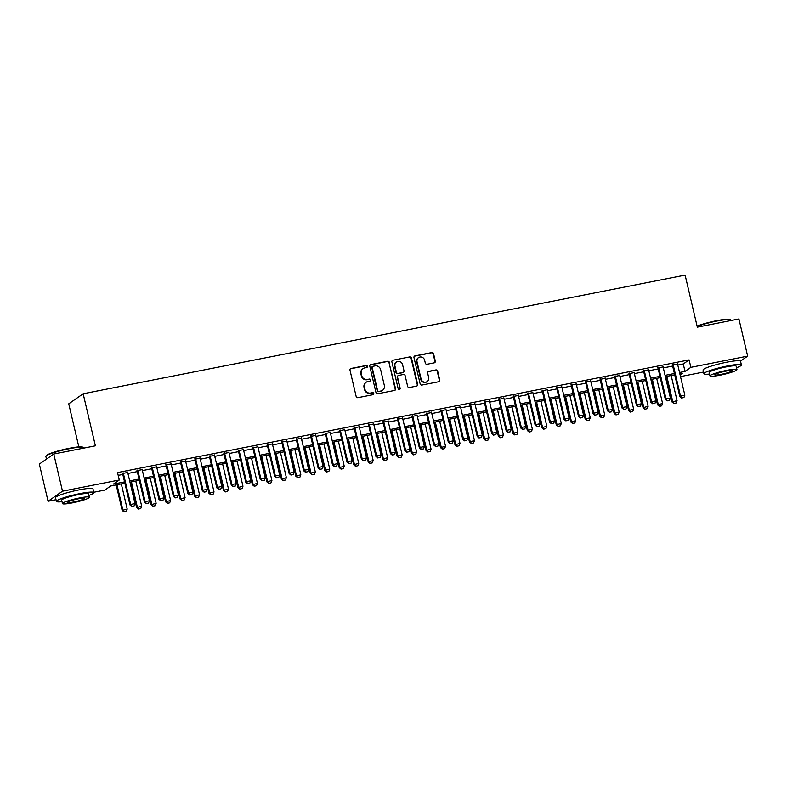 <?xml version="1.0" encoding="UTF-8"?>
<svg xmlns="http://www.w3.org/2000/svg" width="787" height="787" viewBox="0 0 787 787"><rect width="100%" height="100%" fill="white"/><g stroke="black" fill="none" stroke-linecap="round" stroke-linejoin="round"><path stroke-width="1.18" d="M367.401 366.319A1.053 1.003 55.1 0 0 366.171 365.493L351.081 368.464A1.515 1.436 55.1 0 0 349.999 370.205L356.167 396.491A1.515 1.436 55.1 0 0 357.928 397.661L373.018 394.69A1.053 1.003 55.1 0 0 373.776 393.47A1.053 1.003 55.1 0 0 372.536 392.644L370.588 393.028A4.83 4.594 55.1 0 1 364.942 389.26L364.43 387.066A4.83 4.594 55.1 0 1 367.883 381.498L369.831 381.115A1.053 1.003 55.1 0 0 370.588 379.895A1.053 1.003 55.1 0 0 369.349 379.068L367.401 379.452A4.83 4.594 55.1 0 1 361.754 375.674L361.243 373.491A4.83 4.594 55.1 0 1 364.696 367.923L366.644 367.539A1.053 1.003 55.1 0 0 367.401 366.319M366.801 367.49A1.053 1.003 55.1 0 0 365.778 365.768L350.687 368.739A1.515 1.436 55.1 0 0 350.372 368.837M373.166 394.651A1.053 1.003 55.1 0 0 372.143 392.92L370.588 393.028M369.988 381.065A1.053 1.003 55.1 0 0 368.965 379.344L367.401 379.452M434.237 362.837A1.515 1.436 55.1 0 0 435.309 361.105L433.588 353.727A1.515 1.436 55.1 0 0 431.827 352.546L415.064 355.852A1.515 1.436 55.1 0 0 413.982 357.593L420.15 383.869A1.515 1.436 55.1 0 0 421.911 385.05L438.674 381.744A1.515 1.436 55.1 0 0 439.746 380.003L437.661 371.1A1.515 1.436 55.1 0 0 435.9 369.92L428.728 371.336A1.515 1.436 55.1 0 0 427.646 373.077L428.679 377.494A4.043 3.846 55.1 0 1 427.193 381.557A4.043 3.846 55.1 0 1 421.084 378.99L417.021 361.686A4.043 3.846 55.1 0 1 418.517 357.623A4.043 3.846 55.1 0 1 424.626 360.19L425.305 363.073A1.515 1.436 55.1 0 0 427.066 364.253L434.237 362.837M56.025 499.706L48.076 501.27L39.35 464.084L53.782 454.02L95.384 445.826L83.166 393.766L685.113 275.096L697.331 327.146L738.924 318.951L747.65 356.127L740.478 361.135M53.782 454.02L62.498 491.206L119.299 480.011L113.446 484.094L124.553 481.9M677.794 365.05L683.264 363.968L689.107 359.895L117.548 472.574L119.299 480.011M689.107 359.895L690.858 367.332L747.65 356.127M389.417 362.433A1.515 1.436 55.1 0 0 387.647 361.253L370.893 364.558A1.515 1.436 55.1 0 0 369.811 366.299L375.979 392.575A1.515 1.436 55.1 0 0 377.74 393.756L394.503 390.46A1.515 1.436 55.1 0 0 395.576 388.719L389.024 362.709A1.515 1.436 55.1 0 0 387.263 361.528L370.5 364.834A1.515 1.436 55.1 0 0 370.185 364.932M392.979 360.21L409.732 356.905A1.515 1.436 55.1 0 1 411.503 358.085L417.661 384.361A1.515 1.436 55.1 0 1 416.589 386.102L409.417 387.519A1.515 1.436 55.1 0 1 407.646 386.338L405.148 375.674A1.515 1.436 55.1 0 0 403.387 374.494L398.625 375.438A1.515 1.436 55.1 0 0 397.553 377.18L400.15 388.276A1.053 1.003 55.1 0 1 399.766 389.339A1.053 1.003 55.1 0 1 398.163 388.66L391.896 361.951A1.515 1.436 55.1 0 1 392.979 360.21L409.732 356.905M127.701 472.475L122.585 473.489M142.172 469.623L137.056 470.636M156.643 466.77L151.527 467.783M171.113 463.917L165.988 464.93M185.584 461.064L180.459 462.077M200.055 458.211L194.93 459.224M214.526 455.358L209.401 456.371M228.997 452.505L223.872 453.519M243.458 449.652L238.343 450.666M257.929 446.8L252.814 447.813M272.4 443.947L267.285 444.96M286.871 441.094L281.756 442.107M301.342 438.241L296.217 439.254M315.813 435.388L310.688 436.401M330.284 432.535L325.159 433.548M344.755 429.682L339.63 430.696M359.226 426.829L354.101 427.843M373.687 423.977L368.572 424.99M388.158 421.124L383.043 422.137M402.629 418.271L397.514 419.284M417.1 415.418L411.985 416.431M431.571 412.565L426.446 413.578M446.042 409.712L440.917 410.725M460.513 406.859L455.388 407.873M474.984 404.006L469.859 405.02M489.455 401.154L484.33 402.167M503.926 398.301L498.801 399.314M518.387 395.448L513.272 396.461M532.858 392.595L527.743 393.608M547.329 389.742L542.213 390.755M561.8 386.889L556.675 387.902M576.271 384.036L571.146 385.05M590.742 381.183L585.617 382.197M605.213 378.34L600.087 379.344M619.684 375.488L614.558 376.491M634.155 372.635L629.029 373.638M648.616 369.782L643.5 370.785M663.087 366.929L657.971 367.932M118.207 475.368L122.811 474.463M127.937 473.459L137.282 471.61M142.408 470.606L151.753 468.757M156.869 467.753L166.224 465.904M171.34 464.901L180.695 463.051M185.811 462.048L195.166 460.198M200.282 459.195L209.627 457.345M214.753 456.342L224.098 454.493M229.224 453.489L238.569 451.64M243.695 450.636L253.04 448.787M258.166 447.783L267.511 445.934M272.636 444.93L281.982 443.081M287.098 442.078L296.453 440.228M301.569 439.225L310.924 437.375M316.04 436.372L325.395 434.522M330.51 433.519L339.856 431.67M344.981 430.666L354.327 428.817M359.452 427.813L368.798 425.964M373.923 424.96L383.269 423.111M388.394 422.107L397.74 420.258M402.865 419.255L412.211 417.405M417.336 416.402L426.682 414.552M431.797 413.549L441.153 411.709M446.268 410.696L455.624 408.856M460.739 407.843L470.085 406.003M475.21 404.99L484.556 403.151M489.681 402.137L499.027 400.298M504.152 399.284L513.498 397.445M518.623 396.432L527.969 394.592M533.094 393.579L542.44 391.739M547.565 390.726L556.911 388.886M562.026 387.873L571.382 386.033M576.497 385.02L585.853 383.18M590.968 382.167L600.314 380.328M605.439 379.314L614.785 377.475M619.91 376.461L629.256 374.622M634.381 373.609L643.727 371.769M648.852 370.756L658.198 368.916M663.323 367.903L672.669 366.063M677.558 364.076L672.442 365.079M83.166 393.766L68.744 403.829L78.838 446.888M48.076 501.27L62.498 491.206M703.548 372.044L680.499 376.589M124.867 483.208L110.711 485.992L104.868 490.075L93.791 492.259M680.086 374.838L682.28 373.313L679.84 373.795M674.715 374.799L665.369 376.648M660.244 377.652L650.898 379.501M645.783 380.505L636.427 382.354M631.312 383.358L621.956 385.207M616.841 386.21L607.495 388.06M602.37 389.063L593.024 390.913M587.899 391.916L578.553 393.766M573.428 394.769L564.082 396.618M558.957 397.622L549.611 399.471M544.486 400.475L535.14 402.324M530.015 403.328L520.669 405.177M515.554 406.181L506.198 408.03M501.083 409.033L491.727 410.883M486.612 411.886L477.256 413.736M472.141 414.739L462.795 416.589M457.67 417.592L448.324 419.441M443.199 420.445L433.853 422.294M428.728 423.298L419.382 425.137M414.257 426.151L404.912 427.99M399.786 429.004L390.441 430.843M385.325 431.856L375.97 433.696M370.854 434.709L361.499 436.549M356.383 437.562L347.028 439.402M341.912 440.415L332.567 442.255M327.441 443.268L318.096 445.108M312.97 446.121L303.625 447.96M298.499 448.974L289.154 450.813M284.028 451.827L274.683 453.666M269.557 454.679L260.212 456.519M255.096 457.532L245.741 459.372M240.625 460.385L231.27 462.225M226.154 463.238L216.799 465.078M211.683 466.091L202.338 467.931M197.212 468.944L187.867 470.783M182.741 471.797L173.396 473.636M168.27 474.65L158.925 476.489M153.799 477.502L144.454 479.342M139.329 480.355L129.983 482.195M679.535 372.487L685.005 371.405L690.858 367.332M129.678 480.887L139.024 479.047M144.149 478.043L153.495 476.194M158.62 475.191L167.965 473.341M173.091 472.338L182.436 470.488M187.562 469.485L196.907 467.635M202.023 466.632L211.378 464.783M216.494 463.779L225.849 461.93M230.965 460.926L240.32 459.077M245.436 458.073L254.781 456.224M259.907 455.22L269.252 453.371M274.378 452.368L283.723 450.518M288.849 449.515L298.194 447.665M303.32 446.662L312.665 444.812M317.791 443.809L327.136 441.96M332.252 440.956L341.607 439.107M346.723 438.103L356.078 436.254M361.194 435.25L370.549 433.401M375.665 432.397L385.01 430.548M390.136 429.545L399.481 427.695M404.607 426.692L413.952 424.842M419.077 423.839L428.423 421.989M433.548 420.986L442.894 419.137M448.019 418.133L457.365 416.284M462.481 415.28L471.836 413.431M476.952 412.427L486.307 410.588M491.422 409.574L500.778 407.735M505.893 406.722L515.239 404.882M520.364 403.869L529.71 402.029M534.835 401.016L544.181 399.176M549.306 398.163L558.652 396.323M563.777 395.31L573.123 393.47M578.248 392.457L587.594 390.618M592.709 389.604L602.065 387.765M607.18 386.751L616.536 384.912M621.651 383.899L631.007 382.059M636.122 381.046L645.468 379.206M650.593 378.193L659.939 376.353M665.064 375.34L674.41 373.5M683.264 363.968L685.005 371.405M363.023 368.631L362.64 368.896A4.83 4.594 55.1 0 0 360.859 373.756L361.243 373.491M367.008 379.728A4.83 4.594 55.1 0 1 361.371 375.95L360.859 373.756M366.211 382.207L365.817 382.482A4.83 4.594 55.1 0 0 364.037 387.342L364.43 387.066M370.195 393.303A4.83 4.594 55.1 0 1 364.558 389.526L364.037 387.342M394.818 390.352A1.515 1.436 55.1 0 0 395.182 388.985L389.024 362.709M372.93 366.299A1.053 1.003 55.1 0 0 372.182 367.519L377.593 390.578A1.053 1.003 55.1 0 0 378.822 391.405L380.878 391.001A4.83 4.594 55.1 0 0 384.331 385.433L380.633 369.664A4.83 4.594 55.1 0 0 374.996 365.896L372.93 366.299M372.566 366.457L372.182 366.722A1.053 1.003 55.1 0 0 371.789 367.785L372.182 367.519M382.551 390.293L382.157 390.568A4.83 4.594 55.1 0 1 380.495 391.277L378.429 391.68A1.053 1.003 55.1 0 1 377.199 390.854L371.789 367.785M416.903 386.004A1.515 1.436 55.1 0 0 417.277 384.636L411.109 358.351A1.515 1.436 55.1 0 0 409.348 357.17M398.104 375.655L397.72 375.93A1.515 1.436 55.1 0 0 397.16 377.445L400.15 388.276M399.55 389.447A1.053 1.003 55.1 0 0 399.766 388.542M402.56 364.617A4.043 3.846 55.1 0 0 396.441 362.05A4.043 3.846 55.1 0 0 394.956 366.112L396.382 372.212A1.515 1.436 55.1 0 0 398.153 373.392L402.905 372.458A1.515 1.436 55.1 0 0 403.987 370.716L402.56 364.617M396.441 362.05L396.058 362.325A4.043 3.846 55.1 0 0 394.562 366.388L394.956 366.112M403.426 372.231L403.042 372.507A1.515 1.436 55.1 0 1 402.521 372.723L397.76 373.668A1.515 1.436 55.1 0 1 395.999 372.487L394.562 366.388M418.517 357.623L418.123 357.898A4.043 3.846 55.1 0 0 416.638 361.961L417.021 361.686M427.193 381.557L426.8 381.823A4.043 3.846 55.1 0 1 420.691 379.265L416.638 361.961M438.989 381.646A1.515 1.436 55.1 0 0 439.362 380.278L437.267 371.375A1.515 1.436 55.1 0 0 435.506 370.195L428.335 371.612A1.515 1.436 55.1 0 0 428.02 371.71M434.552 362.738A1.515 1.436 55.1 0 0 434.926 361.371L433.194 354.002A1.515 1.436 55.1 0 0 431.433 352.822L414.67 356.127A1.515 1.436 55.1 0 0 414.356 356.226M116.191 484.92L122.162 510.389L127.209 509.051L121.306 483.907M123.992 511.904L126.284 511.402L123.992 511.904L122.162 510.389M116.968 484.762L122.861 509.897L124.11 511.825M127.209 509.051L126.284 511.402M131.911 506.385L134.085 505.962L131.911 506.385L130.662 504.457L129.963 504.949L122.477 473.017M127.592 472.013L135.01 503.611L130.662 504.457L123.254 472.869M134.085 505.962L135.01 503.611M129.963 504.949L131.793 506.464M45.951 456.165L46.295 455.624A18.77 2.243 -13.2 0 1 69.266 448.315A18.77 2.243 -13.2 0 1 82.586 447.114L83.137 447.449A19.232 2.292 166.8 0 0 69.482 448.679A19.232 2.292 166.8 0 0 45.951 456.165A19.232 2.292 166.8 0 0 45.882 456.47L46.502 459.106M88.99 495.377A19.232 2.292 166.8 0 0 93.869 492.603A19.232 2.292 166.8 0 0 80.018 493.597A19.232 2.292 166.8 0 0 56.418 501.388A19.232 2.292 166.8 0 0 62.025 501.703M93.869 492.603L92.994 488.884A19.232 2.292 166.8 0 0 79.143 489.878A19.232 2.292 166.8 0 0 55.543 497.669L56.418 501.388M62.468 503.582L61.661 500.158A13.851 1.653 -13.2 0 1 78.651 494.551A13.851 1.653 -13.2 0 1 88.626 493.833L89.433 497.256A13.851 1.653 166.8 0 0 79.457 497.964A13.851 1.653 166.8 0 0 62.468 503.582A13.851 1.653 166.8 0 0 72.434 502.863A13.851 1.653 166.8 0 0 89.433 497.256M73.683 501.988A8.923 1.062 166.8 0 0 84.632 498.378A8.923 1.062 166.8 0 0 78.208 498.84A8.923 1.062 166.8 0 0 67.259 502.45A8.923 1.062 166.8 0 0 73.683 501.988M83.452 448.177L83.333 447.685A19.232 2.292 166.8 0 0 83.137 447.449M697.085 326.103A18.77 2.243 -13.2 0 1 716.79 320.653A18.77 2.243 -13.2 0 1 730.11 319.453L730.661 319.788A19.232 2.292 166.8 0 0 717.006 321.017A19.232 2.292 166.8 0 0 697.164 326.457M736.514 367.726A19.232 2.292 166.8 0 0 741.393 364.942A19.232 2.292 166.8 0 0 727.542 365.935A19.232 2.292 166.8 0 0 703.942 373.727A19.232 2.292 166.8 0 0 709.549 374.051M741.393 364.942L740.528 361.223A19.232 2.292 166.8 0 0 726.676 362.217A19.232 2.292 166.8 0 0 703.076 370.008L703.942 373.727M709.992 375.92L709.185 372.497A13.851 1.653 -13.2 0 1 726.185 366.89A13.851 1.653 -13.2 0 1 736.15 366.171L736.957 369.595A13.851 1.653 166.8 0 0 726.981 370.303A13.851 1.653 166.8 0 0 709.992 375.92A13.851 1.653 166.8 0 0 719.967 375.202A13.851 1.653 166.8 0 0 736.957 369.595M721.207 374.337A8.923 1.062 166.8 0 0 732.166 370.716A8.923 1.062 166.8 0 0 725.732 371.179A8.923 1.062 166.8 0 0 714.783 374.789A8.923 1.062 166.8 0 0 721.207 374.337M730.975 320.516L730.857 320.024A19.232 2.292 166.8 0 0 730.661 319.788M130.662 482.067L136.633 507.536L141.68 506.198L135.777 481.054M138.463 509.051L140.755 508.55L138.463 509.051L136.633 507.536M131.439 481.91L137.332 507.054L138.581 508.973M141.68 506.198L140.755 508.55M145.123 479.214L151.104 504.683L156.141 503.346L150.248 478.201M152.934 506.198L155.226 505.697L152.934 506.198L151.104 504.683M145.91 479.057L151.802 504.201L153.052 506.12M156.141 503.346L155.226 505.697M159.594 476.361L165.575 501.831L170.612 500.493L164.719 475.348M167.405 503.346L169.687 502.844L167.405 503.346L165.575 501.831M160.381 476.204L166.273 501.349L167.523 503.267M170.612 500.493L169.687 502.844M174.065 473.508L180.046 498.978L185.083 497.64L179.19 472.495M181.876 500.493L184.158 499.991L181.876 500.493L180.046 498.978M174.852 473.351L180.744 498.496L181.994 500.414M185.083 497.64L184.158 499.991M146.382 503.532L148.556 503.109L146.382 503.532L145.133 501.614L144.434 502.096L136.948 470.164M142.063 469.16L149.471 500.758L145.133 501.614L137.725 470.016M148.556 503.109L149.471 500.758M144.434 502.096L146.264 503.611M160.853 500.68L163.017 500.257L160.853 500.68L159.604 498.761L158.905 499.243L151.409 467.311M156.534 466.307L163.942 497.905L159.604 498.761L152.196 467.163M163.017 500.257L163.942 497.905M158.905 499.243L160.735 500.758M175.324 497.827L177.488 497.404L175.324 497.827L174.075 495.908L173.376 496.39L165.88 464.458M171.005 463.454L178.413 495.053L174.075 495.908L166.667 464.31M177.488 497.404L178.413 495.053M173.376 496.39L175.206 497.905M189.795 494.974L191.959 494.551L189.795 494.974L188.546 493.055L187.847 493.538L180.351 461.605M185.476 460.602L192.884 492.2L188.546 493.055L181.138 461.457M191.959 494.551L192.884 492.2M187.847 493.538L189.677 495.053M188.536 470.656L194.517 496.125L199.554 494.787L193.661 469.642M196.347 497.64L198.629 497.138L196.347 497.64L194.517 496.125M189.323 470.498L195.215 495.643L196.465 497.561M199.554 494.787L198.629 497.138M204.256 492.121L206.43 491.698L204.256 492.121L203.016 490.203L202.308 490.685L194.822 458.752M199.947 457.749L207.355 489.347L203.016 490.203L195.599 458.605M206.43 491.698L207.355 489.347M202.308 490.685L204.148 492.2M203.007 467.803L208.978 493.272L214.025 491.934L208.132 466.789M210.818 494.787L213.1 494.285L210.818 494.787L208.978 493.272M203.784 467.645L209.686 492.79L210.926 494.708M214.025 491.934L213.1 494.285M218.727 489.268L220.901 488.845L218.727 489.268L217.487 487.35L216.779 487.832L209.293 455.899M214.418 454.896L221.826 486.494L217.487 487.35L210.07 455.752M220.901 488.845L221.826 486.494M216.779 487.832L218.609 489.347M217.478 464.95L223.449 490.419L228.496 489.081L222.603 463.937M225.279 491.934L227.571 491.432L225.279 491.934L223.449 490.419M218.255 464.792L224.157 489.937L225.397 491.855M228.496 489.081L227.571 491.432M233.198 486.415L235.372 485.992L233.198 486.415L231.958 484.497L231.25 484.979L223.764 453.046M228.879 452.043L236.297 483.641L231.958 484.497L224.541 452.899M235.372 485.992L236.297 483.641M231.25 484.979L233.08 486.494M231.949 462.097L237.92 487.566L242.967 486.228L237.064 461.084M239.75 489.081L242.042 488.579L239.75 489.081L237.92 487.566M232.726 461.939L238.628 487.084L239.868 489.002M242.967 486.228L242.042 488.579M247.669 483.562L249.843 483.139L247.669 483.562L246.42 481.644L245.721 482.126L238.235 450.194M243.35 449.19L250.768 480.788L246.42 481.644L239.012 450.046M249.843 483.139L250.768 480.788M245.721 482.126L247.551 483.641M246.42 459.244L252.391 484.713L257.438 483.375L251.535 458.231M254.221 486.228L256.513 485.727L254.221 486.228L252.391 484.713M247.197 459.087L253.089 484.231L254.339 486.15M257.438 483.375L256.513 485.727M262.14 480.709L264.314 480.286L262.14 480.709L260.89 478.791L260.192 479.273L252.706 447.341M257.821 446.337L265.239 477.935L260.89 478.791L253.483 447.193M264.314 480.286L265.239 477.935M260.192 479.273L262.022 480.788M260.89 456.391L266.862 481.86L271.909 480.523L266.006 455.378M268.692 483.375L270.984 482.874L268.692 483.375L266.862 481.86M261.668 456.234L267.56 481.378L268.81 483.297M271.909 480.523L270.984 482.874M276.611 477.857L278.785 477.434L276.611 477.857L275.361 475.938L274.663 476.42L267.177 444.488M272.292 443.484L279.7 475.082L275.361 475.938L267.954 444.34M278.785 477.434L279.7 475.082M274.663 476.42L276.493 477.935M275.352 453.538L281.333 479.008L286.379 477.67L280.477 452.525M283.163 480.523L285.455 480.021L283.163 480.523L281.333 479.008M276.139 453.381L282.031 478.526L283.281 480.444M286.379 477.67L285.455 480.021M291.082 475.004L293.246 474.581L291.082 475.004L289.832 473.085L289.134 473.567L281.638 441.635M286.763 440.631L294.171 472.23L289.832 473.085L282.425 441.487M293.246 474.581L294.171 472.23M289.134 473.567L290.964 475.082M289.823 450.685L295.804 476.155L300.841 474.817L294.948 449.672M297.634 477.679L299.916 477.168L297.634 477.679L295.804 476.155M290.61 450.528L296.502 475.673L297.752 477.591M300.841 474.817L299.916 477.168M305.553 472.151L307.717 471.728L305.553 472.151L304.303 470.233L303.605 470.715L296.109 438.782M301.234 437.779L308.642 469.377L304.303 470.233L296.896 438.634M307.717 471.728L308.642 469.377M303.605 470.715L305.435 472.239M304.294 447.833L310.275 473.302L315.312 471.964L309.419 446.819M312.105 474.827L314.387 474.315L312.105 474.827L310.275 473.302M305.081 447.675L310.973 472.82L312.223 474.738M315.312 471.964L314.387 474.315M320.024 469.298L322.188 468.875L320.024 469.298L318.774 467.38L318.076 467.862L310.58 435.929M315.705 434.926L323.113 466.524L318.774 467.38L311.367 435.782M322.188 468.875L323.113 466.524M318.076 467.862L319.906 469.386M318.765 444.98L324.746 470.449L329.783 469.111L323.89 443.966M326.575 471.974L328.858 471.462L326.575 471.974L324.746 470.449M319.552 444.822L325.444 469.967L326.694 471.885M329.783 469.111L328.858 471.462M334.485 466.445L336.659 466.022L334.485 466.445L333.245 464.527L332.537 465.009L325.051 433.076M330.176 432.073L337.584 463.671L333.245 464.527L325.828 432.929M336.659 466.022L337.584 463.671M332.537 465.009L334.377 466.534M333.235 442.127L339.207 467.596L344.253 466.258L338.361 441.113M341.046 469.121L343.329 468.609L341.046 469.121L339.207 467.596M334.013 441.969L339.915 467.114L341.155 469.032M344.253 466.258L343.329 468.609M348.956 463.592L351.13 463.169L348.956 463.592L347.716 461.674L347.008 462.156L339.522 430.223M344.647 429.22L352.055 460.818L347.716 461.674L340.299 430.076M351.13 463.169L352.055 460.818M347.008 462.156L348.838 463.681M347.706 439.274L353.678 464.753L358.724 463.405L352.832 438.261M355.508 466.268L357.8 465.756L355.508 466.268L353.678 464.753M348.484 439.116L354.386 464.261L355.626 466.179M358.724 463.405L357.8 465.756M363.427 460.739L365.601 460.316L363.427 460.739L362.187 458.821L361.479 459.313L353.993 427.371M359.108 426.367L366.526 457.965L362.187 458.821L354.77 427.223M365.601 460.316L366.526 457.965M361.479 459.313L363.309 460.828M362.177 436.421L368.149 461.9L373.195 460.552L367.293 435.408M369.979 463.415L372.271 462.904L369.979 463.415L368.149 461.9M362.955 436.264L368.857 461.408L370.097 463.327M373.195 460.552L372.271 462.904M377.898 457.886L380.072 457.463L377.898 457.886L376.648 455.968L375.95 456.46L368.464 424.527M373.579 423.514L380.997 455.112L376.648 455.968L369.241 424.37M380.072 457.463L380.997 455.112M375.95 456.46L377.78 457.975M376.648 433.568L382.62 459.047L387.666 457.7L381.764 432.555M384.45 460.562L386.742 460.051L384.45 460.562L382.62 459.047M377.426 433.411L383.318 458.555L384.568 460.474M387.666 457.7L386.742 460.051M392.369 455.034L394.543 454.611L392.369 455.034L391.119 453.115L390.421 453.607L382.935 421.675M388.05 420.661L395.468 452.259L391.119 453.115L383.712 421.517M394.543 454.611L395.468 452.259M390.421 453.607L392.251 455.122M391.119 430.715L397.091 456.194L402.137 454.847L396.235 429.702M398.92 457.709L401.213 457.198L398.92 457.709L397.091 456.194M391.896 430.558L397.789 455.703L399.039 457.621M402.137 454.847L401.213 457.198M406.84 452.181L409.014 451.758L406.84 452.181L405.59 450.262L404.892 450.754L397.405 418.822M402.521 417.808L409.929 449.407L405.59 450.262L398.183 418.664M409.014 451.758L409.929 449.407M404.892 450.754L406.722 452.269M405.59 427.862L411.562 453.342L416.608 451.994L410.706 426.849M413.391 454.856L415.684 454.345L413.391 454.856L411.562 453.342M406.367 427.705L412.26 452.85L413.509 454.768M416.608 451.994L415.684 454.345M421.311 449.328L423.475 448.905L421.311 449.328L420.061 447.41L419.363 447.901L411.867 415.969M416.992 414.956L424.4 446.554L420.061 447.41L412.654 415.811M423.475 448.905L424.4 446.554M419.363 447.901L421.193 449.416M420.051 425.01L426.033 450.489L431.069 449.141L425.177 423.996M427.862 452.004L430.145 451.492L427.862 452.004L426.033 450.489M420.838 424.852L426.731 449.997L427.98 451.915M431.069 449.141L430.145 451.492M435.782 446.475L437.946 446.052L435.782 446.475L434.532 444.557L433.834 445.048L426.338 413.116M431.463 412.103L438.871 443.701L434.532 444.557L427.125 412.959M437.946 446.052L438.871 443.701M433.834 445.048L435.664 446.563M434.522 422.157L440.504 447.636L445.54 446.288L439.648 421.143M442.333 449.151L444.616 448.639L442.333 449.151L440.504 447.636M435.309 421.999L441.202 447.144L442.451 449.062M445.54 446.288L444.616 448.639M450.253 443.622L452.417 443.199L450.253 443.622L449.003 441.704L448.305 442.196L440.809 410.263M445.934 409.25L453.342 440.848L449.003 441.704L441.596 410.106M452.417 443.199L453.342 440.848M448.305 442.196L450.134 443.711M448.993 419.304L454.975 444.783L460.011 443.435L454.119 418.291M456.804 446.298L459.087 445.786L456.804 446.298L454.975 444.783M449.78 419.146L455.673 444.291L456.922 446.209M460.011 443.435L459.087 445.786M464.714 440.769L466.888 440.346L464.714 440.769L463.474 438.851L462.766 439.343L455.28 407.41M460.405 406.397L467.812 437.995L463.474 438.851L456.057 407.253M466.888 440.346L467.812 437.995M462.766 439.343L464.605 440.858M463.464 416.451L469.436 441.93L474.482 440.582L468.59 415.438M471.275 443.445L473.558 442.933L471.275 443.445L469.436 441.93M464.241 416.293L470.144 441.438L471.383 443.356M474.482 440.582L473.558 442.933M479.185 437.916L481.359 437.493L479.185 437.916L477.945 435.998L477.237 436.49L469.75 404.557M474.876 403.544L482.283 435.142L477.945 435.998L470.528 404.4M481.359 437.493L482.283 435.142M477.237 436.49L479.067 438.005M477.935 413.598L483.907 439.077L488.953 437.729L483.061 412.585M485.736 440.592L488.029 440.081L485.736 440.592L483.907 439.077M478.712 413.441L484.615 438.585L485.854 440.504M488.953 437.729L488.029 440.081M493.656 435.063L495.83 434.64L493.656 435.063L492.416 433.145L491.708 433.637L484.221 401.704M489.337 400.691L496.754 432.289L492.416 433.145L484.999 401.547M495.83 434.64L496.754 432.289M491.708 433.637L493.538 435.152M492.406 410.745L498.378 436.224L503.424 434.877L497.522 409.732M500.207 437.739L502.5 437.228L500.207 437.739L498.378 436.224M493.183 410.588L499.086 435.732L500.325 437.651M503.424 434.877L502.5 437.228M508.127 432.211L510.301 431.788L508.127 432.211L506.877 430.292L506.179 430.784L498.692 398.852M503.808 397.838L511.225 429.436L506.877 430.292L499.47 398.694M510.301 431.788L511.225 429.436M506.179 430.784L508.008 432.299M506.877 407.892L512.849 433.371L517.895 432.024L511.993 406.879M514.678 434.886L516.97 434.375L514.678 434.886L512.849 433.371M507.654 407.735L513.547 432.88L514.796 434.798M517.895 432.024L516.97 434.375M522.598 429.358L524.772 428.935L522.598 429.358L521.348 427.439L520.65 427.931L513.163 395.999M518.279 394.985L525.696 426.584L521.348 427.439L513.941 395.841M524.772 428.935L525.696 426.584M520.65 427.931L522.479 429.446M521.348 405.039L527.32 430.519L532.366 429.171L526.464 404.026M529.149 432.033L531.441 431.522L529.149 432.033L527.32 430.519M522.125 404.882L528.018 430.027L529.267 431.945M532.366 429.171L531.441 431.522M537.068 426.505L539.243 426.082L537.068 426.505L535.819 424.587L535.121 425.078L527.634 393.146M532.75 392.133L540.167 423.731L535.819 424.587L528.411 392.988M539.243 426.082L540.167 423.731M535.121 425.078L536.95 426.593M535.819 402.187L541.79 427.666L546.837 426.318L540.935 401.173M543.62 429.181L545.912 428.669L543.62 429.181L541.79 427.666M536.596 402.029L542.489 427.174L543.738 429.092M546.837 426.318L545.912 428.669M551.539 423.652L553.704 423.229L551.539 423.652L550.29 421.734L549.592 422.226L542.095 390.293M547.221 389.28L554.628 420.878L550.29 421.734L542.882 390.136M553.704 423.229L554.628 420.878M549.592 422.226L551.421 423.74M550.28 399.334L556.261 424.813L561.298 423.465L555.406 398.32M558.091 426.328L560.374 425.816L558.091 426.328L556.261 424.813M551.067 399.176L556.96 424.321L558.209 426.239M561.298 423.465L560.374 425.816M566.01 420.799L568.175 420.376L566.01 420.799L564.761 418.881L564.063 419.373L556.566 387.44M561.692 386.427L569.099 418.025L564.761 418.881L557.353 387.283M568.175 420.376L569.099 418.025M564.063 419.373L565.892 420.888M564.751 396.481L570.732 421.96L575.769 420.612L569.877 395.477M572.562 423.475L574.844 422.963L572.562 423.475L570.732 421.96M565.538 396.333L571.431 421.468L572.68 423.396M575.769 420.612L574.844 422.963M580.481 417.956L582.646 417.523L580.481 417.956L579.232 416.028L578.534 416.52L571.037 384.587M576.163 383.574L583.57 415.172L579.232 416.028L571.824 384.43M582.646 417.523L583.57 415.172M578.534 416.52L580.363 418.035M579.222 393.628L585.203 419.107L590.24 417.759L584.347 392.624M587.033 420.622L589.315 420.11L587.033 420.622L585.203 419.107M580.009 393.48L585.902 418.615L587.151 420.543M590.24 417.759L589.315 420.11M594.942 415.103L597.117 414.67L594.942 415.103L593.703 413.175L592.995 413.667L585.508 381.734M590.634 380.721L598.041 412.319L593.703 413.175L586.285 381.577M597.117 414.67L598.041 412.319M592.995 413.667L594.834 415.182M593.693 390.775L599.664 416.254L604.711 414.906L598.818 389.772M601.504 417.769L603.786 417.258L601.504 417.769L599.664 416.254M594.47 390.627L600.373 415.762L601.622 417.69M604.711 414.906L603.786 417.258M609.413 412.25L611.588 411.817L609.413 412.25L608.174 410.322L607.466 410.814L599.979 378.881M605.105 377.868L612.512 409.466L608.174 410.322L600.756 378.724M611.588 411.817L612.512 409.466M607.466 410.814L609.295 412.329M608.164 387.922L614.135 413.401L619.182 412.054L613.289 386.919M615.975 414.916L618.257 414.405L615.975 414.916L614.135 413.401M608.941 387.775L614.844 412.909L616.083 414.838M619.182 412.054L618.257 414.405M623.884 409.397L626.058 408.965L623.884 409.397L622.645 407.469L621.937 407.961L614.45 376.029M619.576 375.015L626.983 406.613L622.645 407.469L615.227 375.871M626.058 408.965L626.983 406.613M621.937 407.961L623.766 409.476M622.635 385.069L628.606 410.548L633.653 409.201L627.751 384.066M630.436 412.063L632.728 411.552L630.436 412.063L628.606 410.548M623.412 384.922L629.315 410.057L630.554 411.985M633.653 409.201L632.728 411.552M638.355 406.545L640.529 406.112L638.355 406.545L637.106 404.616L636.408 405.108L628.921 373.176M634.037 372.162L641.454 403.761L637.106 404.616L629.698 373.018M640.529 406.112L641.454 403.761M636.408 405.108L638.237 406.623M637.106 382.216L643.077 407.696L648.124 406.348L642.222 381.213M644.907 409.21L647.199 408.699L644.907 409.21L643.077 407.696M637.883 382.069L643.776 407.204L645.025 409.132M648.124 406.348L647.199 408.699M652.826 403.692L655 403.259L652.826 403.692L651.577 401.763L650.879 402.255L643.392 370.323M648.508 369.31L655.925 400.908L651.577 401.763L644.169 370.165M655 403.259L655.925 400.908M650.879 402.255L652.708 403.77M651.577 379.364L657.548 404.843L662.595 403.495L656.692 378.36M659.378 406.358L661.67 405.846L659.378 406.358L657.548 404.843M652.354 379.216L658.247 404.351L659.496 406.279M662.595 403.495L661.67 405.846M667.297 400.839L669.471 400.406L667.297 400.839L666.048 398.911L665.349 399.403L657.863 367.47M662.979 366.457L670.396 398.055L666.048 398.911L658.64 367.313M669.471 400.406L670.396 398.055M665.349 399.403L667.179 400.917M666.048 376.511L672.019 401.99L677.066 400.642L671.163 375.507M673.849 403.505L676.141 402.993L673.849 403.505L672.019 401.99M666.825 376.363L672.718 401.498L673.967 403.426M677.066 400.642L676.141 402.993M681.768 397.986L683.933 397.553L681.768 397.986L680.519 396.058L679.82 396.55L672.324 364.617M677.45 363.604L684.857 395.202L680.519 396.058L673.111 364.46M683.933 397.553L684.857 395.202M679.82 396.55L681.65 398.065"/></g></svg>
